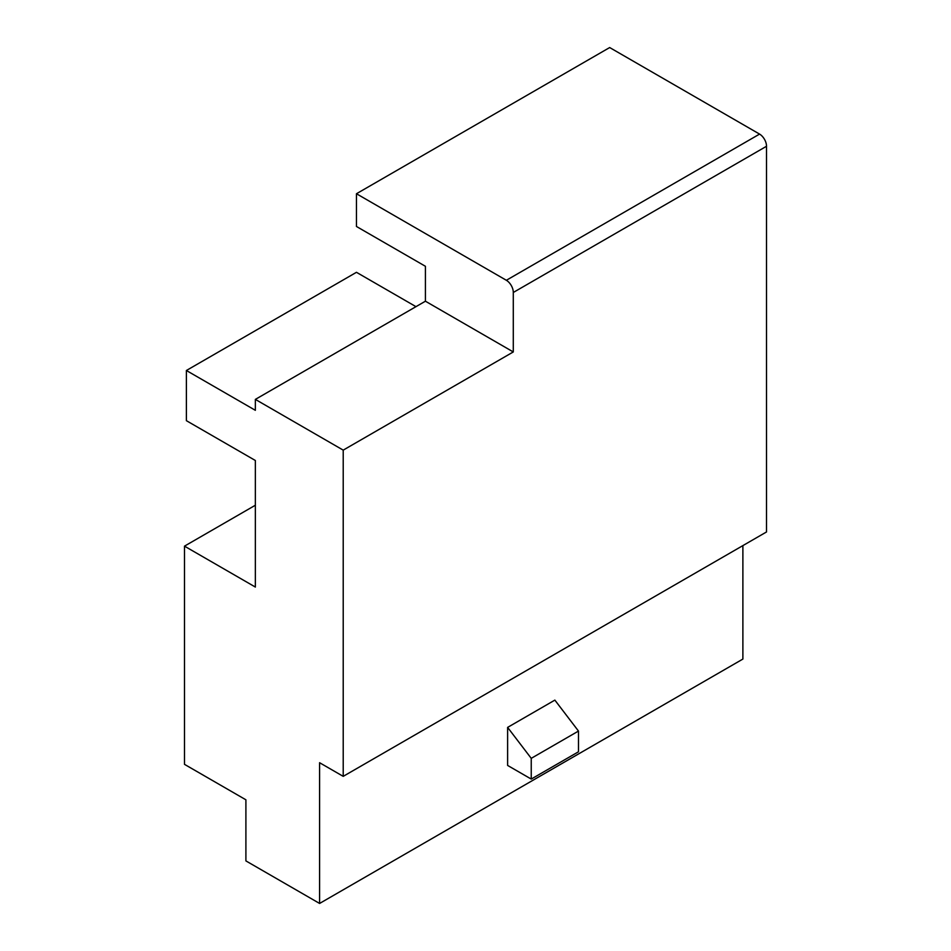 <?xml version="1.0" encoding="UTF-8"?>
<svg xmlns="http://www.w3.org/2000/svg" width="951" height="951" viewBox="0 0 951 951"><rect width="100%" height="100%" fill="white"/><g stroke="black" fill="none" stroke-linecap="round" stroke-linejoin="round"><path stroke-width="1.43" d="M554.861 700.114L578.481 731.069L578.481 751.789L531.24 779.071L507.62 765.436L507.62 727.396L554.861 700.114M507.62 727.396L531.24 758.339L578.481 731.069M531.24 758.339L531.24 779.071M425.418 301.205L513.29 351.941L343.216 450.132L255.355 399.396L425.418 301.205L425.418 266.292L356.459 226.481L356.459 193.742L506.36 280.283A9.914 5.73 60 0 1 513.29 292.468L513.29 351.941M513.29 292.468L766.506 146.276L766.506 531.966L343.216 776.349L319.595 762.714L319.595 903.45L245.905 860.905L245.905 799.803L184.494 764.342L184.494 546.147L255.355 587.052L255.355 460.498L186.384 420.675L186.384 370.498L356.459 272.307L415.979 306.662M506.36 280.283L759.576 134.091A9.914 5.73 60 0 1 766.506 146.276M356.459 193.742L609.674 47.55L759.576 134.091M742.886 545.601L742.886 659.067L319.595 903.45M255.355 399.396L255.355 410.309L186.384 370.498M343.216 450.132L343.216 776.349M184.494 546.147L255.355 505.231"/></g></svg>

